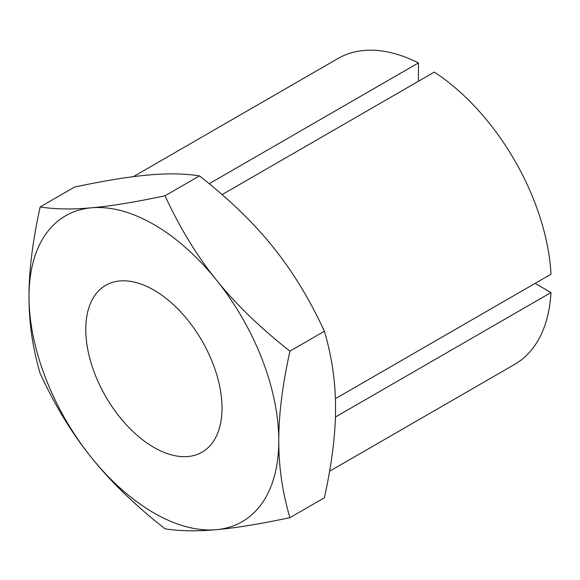 <?xml version="1.0" encoding="UTF-8"?>
<svg xmlns="http://www.w3.org/2000/svg" width="580" height="580" viewBox="0 0 580 580"><rect width="100%" height="100%" fill="white"/><g stroke="black" fill="none" stroke-linecap="round" stroke-linejoin="round"><path stroke-width="0.87" d="M85.767 329.411A96.338 55.622 -120 0 0 127.818 426.358A96.338 55.622 -120 0 0 202.057 452.168A96.338 55.622 -120 0 0 222.01 408.066A96.338 55.622 -120 0 0 179.952 311.119A96.338 55.622 -120 0 0 105.719 285.309A96.338 55.622 -120 0 0 85.767 329.411M165.039 195.786C135.184 202.115 110.65 206.125 91.444 207.799C72.072 209.569 54.977 209.286 40.158 206.937C32.639 241.062 28.92 270.969 29 296.641C28.92 322.4 32.639 348.007 40.158 373.455C54.977 405.587 72.072 433.63 91.444 457.576C110.65 481.617 135.184 505.361 165.039 528.815C179.865 531.164 196.961 531.447 216.333 529.678C235.538 528.003 260.072 523.994 289.927 517.664L324.387 497.771C331.898 463.645 335.617 433.746 335.537 408.066C335.617 382.307 331.898 356.7 324.387 331.252L289.927 351.146C260.072 327.693 235.538 303.949 216.333 279.908C196.961 255.954 179.865 227.918 165.039 195.786L199.498 175.892C229.354 199.346 253.888 223.09 273.093 247.131C292.465 271.077 309.56 299.12 324.387 331.252M40.158 206.937L74.61 187.043C104.465 180.713 128.999 176.704 148.212 175.029C167.576 173.26 184.672 173.543 199.498 175.892M289.927 517.664C282.409 492.217 278.697 466.61 278.77 440.843C278.697 415.171 282.409 385.272 289.927 351.146M278.77 440.843A176.617 101.971 -120 0 0 216.333 279.908A176.617 101.971 -120 0 0 91.444 207.799A176.617 101.971 -120 0 0 29 296.641A176.617 101.971 -120 0 0 91.444 457.576A176.617 101.971 -120 0 0 216.333 529.678A176.617 101.971 -120 0 0 278.77 440.843M209.213 183.708L418.419 62.923L418.419 81.272M335.385 398.692L551 274.202A176.617 101.971 -120 0 0 434.311 72.101L222.111 194.612M535.108 283.381L551 292.559L335.407 417.034M329.599 471.236L514.678 364.378A176.617 101.971 -120 0 0 551 292.559M418.419 62.923A176.617 101.971 -120 0 0 338.06 58.471L133.349 176.661"/></g></svg>
